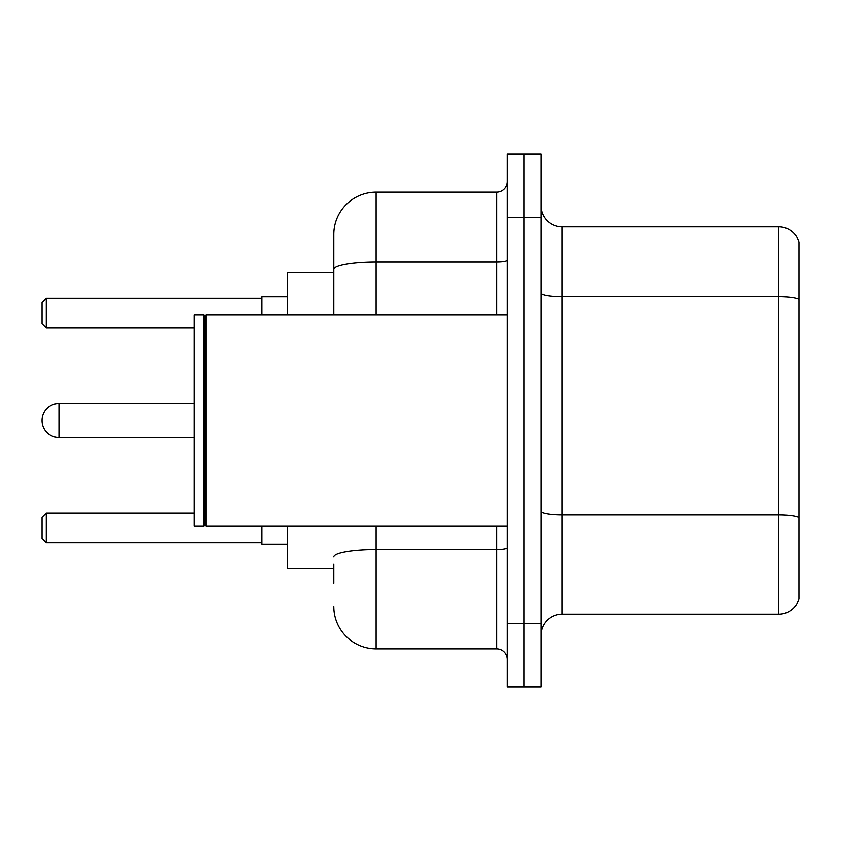 <?xml version="1.0" encoding="UTF-8"?>
<svg xmlns="http://www.w3.org/2000/svg" width="841" height="841" viewBox="0 0 841 841"><rect width="100%" height="100%" fill="white"/><g stroke="black" fill="none" stroke-linecap="round" stroke-linejoin="round"><path stroke-width="1.26" d="M333.814 310.119L333.814 257.703L333.814 272.505L287.307 272.505L287.307 314.786M333.814 568.495L287.307 568.495L287.307 526.214M333.814 583.297L333.814 564.269M507.186 623.465L507.186 686.897L524.101 686.897L524.101 623.465L524.101 686.897L541.015 686.897L541.015 623.465L524.101 623.465L524.101 217.535L524.101 623.465L507.186 623.465L507.186 217.535L524.101 217.535L524.101 154.103L524.101 217.535L541.015 217.535L541.015 623.465M541.015 217.535L541.015 154.103L507.186 154.103L507.186 217.535M376.106 526.214L376.106 648.842L496.611 648.842L496.611 526.214M333.814 314.786L333.814 234.45A42.281 42.281 0 0 1 376.106 192.158L496.611 192.158A10.576 10.576 0 0 0 507.186 181.593M333.814 234.45L333.814 257.703M507.186 659.407A10.576 10.576 0 0 0 496.611 648.842M376.106 648.842A42.281 42.281 0 0 1 333.814 606.55M541.015 635.312A21.141 21.141 0 0 1 562.156 614.161L778.65 614.161L778.65 226.839L562.156 226.839A21.141 21.141 0 0 1 541.015 205.688A21.141 21.141 0 0 0 562.156 226.839L562.156 614.161M798.95 242.061A21.141 21.141 0 0 0 778.65 226.839A21.141 21.141 0 0 1 798.95 242.061L798.95 598.939A21.141 21.141 0 0 1 778.65 614.161M58.965 403.585A16.915 16.915 0 0 0 42.05 420.5A16.915 16.915 0 0 1 58.965 403.585A16.915 16.915 0 0 0 42.05 420.5A16.915 16.915 0 0 0 58.965 437.415L58.965 403.585L194.271 403.585M205.908 526.214L204.847 525.152L204.847 315.848L205.908 314.786L205.908 526.214L507.186 526.214M203.785 526.214L194.271 526.214L194.271 314.786L203.785 314.786L203.785 526.214L204.847 525.152M261.929 526.214L261.929 544.18L287.307 544.18M287.307 296.82L261.929 296.82L261.929 314.786M46.276 542.708L42.05 538.471L42.05 517.331L46.276 513.105L46.276 542.708L261.929 542.708M46.276 513.105L194.271 513.105M46.276 327.895L42.05 323.669L42.05 302.529L46.276 298.292L46.276 327.895L194.271 327.895M46.276 298.292L261.929 298.292M507.186 547.743A10.576 1.84 0 0 1 496.611 549.583L376.106 549.583A42.281 7.338 180 0 0 333.814 556.931M376.106 192.158L376.106 262.045L496.611 262.045L496.611 192.158M333.814 269.393A42.281 7.338 180 0 1 376.106 262.045L376.106 314.786M496.611 314.786L496.611 262.045A10.576 1.84 0 0 0 507.186 260.205M798.95 299.364A21.141 3.669 180 0 0 778.65 296.715L562.156 296.715A21.141 3.669 0 0 1 541.015 293.046M798.95 517.551A21.141 3.669 180 0 0 778.65 514.913L562.156 514.913A21.141 3.669 -0 0 1 541.015 511.233M204.847 315.848L203.785 314.786M205.908 314.786L507.186 314.786M194.271 437.415L58.965 437.415"/></g></svg>
